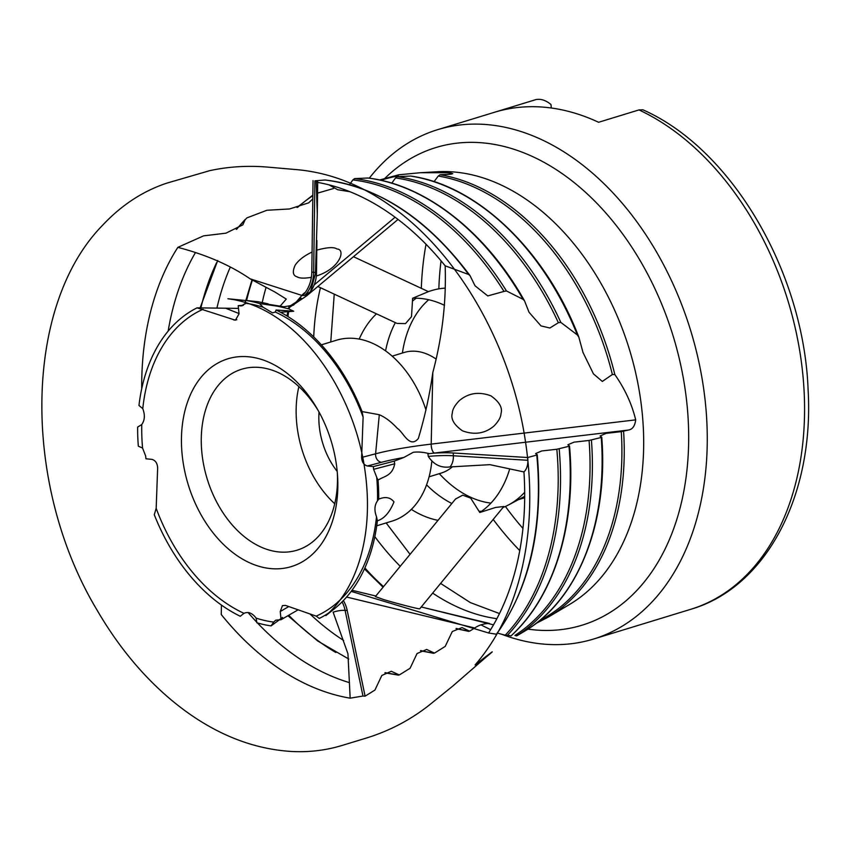 <?xml version="1.0" encoding="UTF-8"?>
<svg xmlns="http://www.w3.org/2000/svg" width="851" height="851" viewBox="0 0 851 851"><rect width="100%" height="100%" fill="white"/><g stroke="black" fill="none" stroke-linecap="round" stroke-linejoin="round"><path stroke-width="1.28" d="M501.005 413.533C502.75 407.757 499.388 401.853 490.921 395.832C478.985 391.407 468.475 392.992 459.38 400.576C454.817 405.267 452.466 409.437 452.328 413.097C450.573 418.873 453.934 424.777 462.412 430.797C474.337 435.223 484.857 433.638 493.952 426.053C498.516 421.362 500.867 417.192 501.005 413.533M527.875 460.285C527.95 465.423 526.641 469.305 523.95 471.933L489.921 464.667L449.966 466.922C440.924 468.156 433.691 464.657 428.298 456.423A28.04 4.276 177.1 0 1 453.36 455.774L527.875 460.285L527.716 457.519L453.221 452.998A28.04 4.276 -2.9 0 0 432.446 453.275A131.831 20.116 -2.9 0 0 429.276 453.668C423.362 452.126 418.022 451.668 413.267 452.296L403.757 457.508L394.215 461.136L373.355 466.593L367.355 465.986C363.845 464.997 361.941 462.157 361.622 457.466L363.111 417.075L362.079 411.576L379.301 414.724C385.354 417.32 391.386 421.894 397.406 428.436C403.076 431.776 409.565 449.083 418.341 438.478C424.872 416.735 429.691 394.758 432.808 372.536C442.275 337.007 446.392 301.435 445.158 265.81L468.635 274.501A261.8 180.072 -107 0 0 324.986 180.008L325.231 180.018C379.355 187.071 427.617 218.93 470.029 275.618L468.635 274.501M432.808 372.536L431.191 444.105L635.686 419.862C631.931 404.182 624.974 389.067 614.826 374.536L612.369 374.525A234.536 161.318 -107 0 0 438.254 176.04L434.053 181.667M560.82 322.401L558.362 322.72A244.354 168.062 -107 0 0 395.545 177.944L397.332 176.636A245.162 168.626 73 0 1 560.82 322.401L577.382 334.964L578.861 337.198L582.988 352.442L593.477 373.908L602.338 381.429L612.369 374.525M506.462 290.946L504.005 291.414A254.162 174.817 -107 0 0 352.846 179.912L354.633 178.604A254.981 175.38 73 0 1 506.462 290.946L523.099 299.371L524.546 300.882L529.035 312.274L540.991 325.901L549.884 328.007L558.362 322.72M470.029 275.618L475.028 285.787L487.761 295.925L504.005 291.414M479.794 512.493L495.601 507.451L503.824 506.494L419.777 608.763C419.734 609.635 387.407 600.902 382.939 599.317L375.355 596.583L455.562 498.984L462.753 495.165L470.688 498.133L479.794 512.493A114.247 78.579 -107 0 0 509.675 469.018M351.186 591.371L488.57 632.974L496.356 634.218A261.8 180.072 -107 0 0 536.758 455.062L527.716 457.519M456.349 628.463A234.536 161.318 -107 0 0 467.912 630.931L469.614 631.176L474.72 627.985C478.794 625.145 483.676 623.634 489.368 623.432L421.245 606.976L493.506 624.836M517.323 635.24L516.631 635.878L514.898 635.452A244.354 168.062 -107 0 0 589.073 440.456L573.978 442.158L567.872 444.786L569.33 445.85M509.983 635.612L505.228 635.197A254.162 174.817 -107 0 0 556.831 449.254L541.715 450.956L535.598 453.583L537.055 454.636M497.324 633.08L505.228 635.197M221.43 605.061L221.249 614.528A266.023 182.976 73 0 0 350.165 698.171L347.942 653.749L333.135 612.209A11.212 3.468 -11.8 0 1 345.091 610.38L347.219 610.539A28.04 18.158 94.3 0 0 343.357 600.583M316.242 182.167L317.285 214.239L315.455 273.586L310.53 291.627L304.743 295.499A28.04 20.85 97.4 0 0 313.668 272.309L314.902 180.806L317.721 181.635L316.242 182.167A266.023 182.976 73 0 1 445.158 265.81M314.902 180.806L324.986 180.008M363.111 417.075A163.807 112.662 -107 0 0 275.309 312.019L276.075 309.998A167.456 115.172 73 0 1 362.079 411.576M523.95 471.933A266.023 182.976 73 0 1 488.57 632.974M298.116 609.805L281.075 619.709L280.245 611.518L282.468 605.614L285.436 605.391L316.189 616.113L319.295 618.432A167.456 115.172 73 0 0 334.837 608.422L325.89 615.603C340.538 602.561 351.431 585.201 358.59 563.522C367.76 535.226 369.823 503.792 364.792 469.231C356.175 409.235 322.646 350.133 281.373 320.859C264.129 308.392 246.301 301.02 227.898 298.754L258.172 301.743L245.258 300.382L245.567 303.296L241.312 305.913L238.206 305.658L239.046 313.849L235.408 320.199L197.06 307.839L238.482 308.392M316.189 616.113A163.807 112.662 -107 0 0 376.514 516.738L377.387 520.801A167.456 115.172 73 0 1 334.837 608.422M142.564 448.051L138.33 446.179A167.456 115.172 73 0 1 137.639 427.096L141.777 424.532A163.807 112.662 -107 0 0 142.564 448.051L145.67 456.04L145.925 458.774L151.925 459.38C155.435 460.37 157.35 463.21 157.658 467.912L156.169 508.302L154.276 514.695A167.456 115.172 73 0 0 240.28 616.273L243.907 613.38M156.169 508.302A163.807 112.662 -107 0 0 243.971 613.348C248.215 611.412 252.279 613.007 256.162 618.134A163.807 112.662 -107 0 0 273.714 622.081L275.724 620.166L281.075 619.709M342.081 601.891A28.04 18.158 -85.7 0 1 345.091 610.38L362.962 696.033L350.165 698.171M362.962 696.033L365.09 696.171L374.919 690.087L381.822 675.46L391.29 671.279L399.332 674.949L410.076 668.28L417.054 653.536L426.649 649.462L434.478 653.1L445.211 646.409L452.285 631.538L462.008 627.591L469.614 631.176M282.553 617.454L271.097 625.889A167.456 115.172 73 0 1 256.864 622.751L256.162 618.134M271.097 625.889L273.714 622.081M394.215 461.136L394.726 463.795C392.29 476.071 384.152 476.081 378.025 480.092A167.456 115.172 73 0 1 378.716 499.165L377.504 500.835A163.807 112.662 -107 0 0 376.716 477.315L373.61 469.326L373.355 466.593M378.025 480.092L376.716 477.315M203.091 309.264A163.807 112.662 -107 0 0 142.777 408.64L138.968 405.459A167.456 115.172 73 0 1 197.06 307.839M141.723 388.684A266.023 182.976 73 0 1 177.838 247.364L203.559 235.865L225.898 233.174L242.833 224.877L245.258 219.42A254.162 174.817 -107 0 0 236.78 229.174M316.317 276.032C340.613 268.342 345.846 249.141 336.932 248.992C334.092 246.864 327.369 247.247 316.795 250.141M312.072 252.024C304.041 255.853 298.382 260.278 295.095 265.299C292.223 271.831 292.914 275.681 297.148 276.852C299.414 278.341 304.147 278.511 311.36 277.362M279.692 306.637L286.287 299.095L274.958 292.042L250.088 278.809C230.366 265.267 206.293 254.789 177.838 247.364M449.573 174.242L450.956 173.093L446.286 172.721L420.341 172.721L398.694 174.795L379.589 179.997M399.108 174.732L397.119 176.136A234.536 161.318 -107 0 0 381.057 180.316M333.56 188.496L317.561 193.124M236.355 229.387L246.886 217.899L266.863 210.271L289.563 208.963L308.7 202.846L312.796 198.9M245.258 300.382A167.456 115.172 73 0 1 259.491 303.52L263.119 307.232A163.807 112.662 -107 0 0 245.567 303.296M263.119 307.232L272.533 312.881L275.309 312.019M276.075 309.998L293.701 311.232L288.542 308.807L278.171 306.328L259.491 303.52M313.04 180.582L311.806 272.065A28.04 20.85 -82.6 0 1 305.435 292.201A131.831 98.046 -82.6 0 1 303.084 294.042L293.563 305.115L284 306.764L268.395 304.296M243.492 305.243L238.206 305.658M303.084 294.042L302.701 295.457A28.04 20.85 -82.6 0 0 305.435 292.201M304.743 295.499L302.701 295.457M264.406 304.115L268.108 303.818L258.172 301.743M141.777 424.532C144.808 420.245 145.138 414.948 142.777 408.64M377.504 500.835C374.472 505.122 374.142 510.43 376.514 516.738M377.387 520.801C384.226 518.674 389.758 512.376 393.97 501.909C390.396 497.303 385.301 496.388 378.716 499.165M429.276 453.668L427.862 453.679A28.04 4.276 -2.9 0 1 428.276 453.636M428.298 456.423L427.862 453.679M551.352 108.003L550.969 104.503L551.299 108.003M411.341 509.387A114.247 78.579 -107 0 0 438.01 520.344M376.482 313.828A114.247 78.579 -107 0 0 359.218 339.081M444.53 305.339A114.247 78.579 -107 0 0 421.043 298.488A114.247 78.579 -107 0 0 412.629 298.244L411.501 316.678L405.491 323.614L397.055 323.423L317.838 286.489M444.86 288.17A114.247 78.579 -107 0 0 442.297 288.372A114.247 78.579 -107 0 0 431.989 290.468L428.308 291.595M416.277 298.201A114.247 78.579 -107 0 0 413.054 300.637M395.353 322.625A114.247 78.579 -107 0 0 385.567 350.878M426.574 484.868A114.247 78.579 -107 0 0 451.849 503.505M479.39 511.26A114.247 78.579 -107 0 0 481.506 511.334M502.994 507.504A114.247 78.579 -107 0 0 508.568 504.92A114.247 78.579 -107 0 0 524.695 492.25M353.463 256.704L428.404 291.638L412.629 298.244M556.831 449.254L569.032 446.264A251.981 173.317 -107 0 1 510.898 636.005C554.214 596.923 576.606 523.876 569.521 445.988M589.073 440.456L601.253 437.467A242.163 166.562 -107 0 1 524.099 631.495L517.025 635.708M539.768 620.453A234.536 161.318 -107 0 0 621.262 431.648L606.199 433.35L600.083 435.967L601.551 437.042M621.262 431.648L628.272 430.063L434.435 453.04A131.831 20.116 -2.9 0 0 432.446 453.275M365.09 696.171L347.219 610.539M385.248 672.641A254.162 174.817 -107 0 0 397.64 674.705L399.332 674.949M420.788 650.59A244.354 168.062 -107 0 0 432.776 652.855L434.478 653.1M397.332 176.636L410.693 176.061C477.454 185.178 545.885 250.971 578.861 337.198M395.545 177.944L391.79 183.146M352.846 179.912L349.495 184.699M349.91 191.72L337.602 189.709L329.103 184.89M354.633 178.604L367.951 178.008C425.957 184.933 486.144 232.334 524.546 300.882M438.254 176.04L440.031 174.732L446.243 174.466C452.094 174.264 453.657 173.806 450.956 173.093L452.753 173.668M248.886 356.814A108.641 74.728 -107 0 0 182.029 453.349A108.641 74.728 -107 0 0 268.086 568.287A108.641 74.728 -107 0 0 337.507 475.166A108.641 74.728 -107 0 0 317.189 408.757A108.641 74.728 -107 0 0 248.886 356.814M638.984 109.917A266.342 183.199 -107 0 1 802.674 372.855A266.342 183.199 -107 0 1 690.789 609.284C766.655 587.286 814.162 494.793 808.12 390.205C803.972 272.565 732.105 149.138 642.824 109.768L638.984 109.917L598.604 122.278A266.342 183.199 73 0 0 546.097 107.386A266.342 183.199 73 0 0 495.569 111.949L536.013 99.578M441.063 260.832A255.204 175.529 -107 0 0 438.839 288.851M505.43 506.462A255.204 175.529 -107 0 0 522.961 528.439M501.484 634.176A266.342 183.199 -107 0 0 593.487 639.058A266.342 183.199 -107 0 0 699.905 366.919A266.342 183.199 -107 0 0 489.176 124.799A266.342 183.199 -107 0 0 437.605 129.682L534.907 99.907A266.342 183.199 -107 0 1 535.949 99.588C540.832 98.642 545.842 100.28 550.969 104.503M437.605 129.682A266.342 183.199 -107 0 0 369.302 178.178M481.049 624.889A266.342 183.199 -107 0 0 490.665 629.623M635.686 419.862C634.91 426.096 632.431 429.5 628.272 430.063M318.359 410.831A94.621 65.08 -107 0 0 260.002 367.494A94.621 65.08 -107 0 0 241.684 369.228A94.621 65.08 -107 0 0 207.133 478.751A94.621 65.08 -107 0 0 297.063 550.193A94.621 65.08 -107 0 0 337.326 472.794M425.979 410.033A94.621 65.08 -107 0 0 354.878 338.464A94.621 65.08 -107 0 0 336.549 340.198L321.359 344.846M298.882 386.62A94.621 65.08 -107 0 0 334.73 503.76M376.738 525.801L391.928 521.152A94.621 65.08 -107 0 0 431.765 461.763M319.04 412.054A63.08 43.39 -107 0 0 337.198 471.401M435.669 358.792A63.08 43.39 -107 0 0 416.373 351.335A63.08 43.39 -107 0 0 404.161 352.484L392.162 356.154M429.085 476.805L441.084 473.124A63.08 43.39 -107 0 0 452.328 466.848M428.723 299.743A111.098 76.409 -107 0 0 402.395 353.027M439.318 473.667A111.098 76.409 -107 0 0 490.953 503.101M508.568 504.92L522.95 497.25A111.098 76.409 -107 0 0 524.705 496.271M352.006 590.275L375.823 596.019L352.016 590.264M250.088 278.809L302.584 295.627M233.844 319.987L236.844 319.753M225.366 308.136L239.014 313.54M288.766 306.711A138.734 103.184 97.4 0 0 301.243 298.233M281.543 306.541A131.831 98.046 -82.6 0 1 280.745 306.871M287.744 308.583L306.722 295.786A7.01 3.649 -129.9 0 0 307.413 294.648M240.216 305.892L242.354 305.722M315.53 272.639A11.212 1.159 -179.2 0 0 313.668 272.309L311.806 272.065M310.53 291.627C314.359 286.181 316.338 280.011 316.487 273.118A11.212 1.159 -179.2 0 1 315.455 273.586M288.787 606.55L280.245 611.518M361.622 457.466L375.599 453.806A138.734 21.169 177.1 0 1 431.191 444.105A7.01 2.787 -96.8 0 0 434.435 453.04M379.301 414.724L375.599 453.806A7.01 5.585 -104.7 0 0 381.61 462.263L367.355 465.986M403.757 457.508A131.831 20.116 -2.9 0 0 381.61 462.263M373.61 469.326L394.726 463.795M449.966 466.922A11.212 6.553 -86.5 0 0 453.36 455.774L453.221 452.998M474.72 627.985L346.58 597.051M577.382 334.964A242.163 166.562 -107 0 0 410.384 176.04M523.099 299.371A251.981 173.317 -107 0 0 367.685 177.997M440.031 174.732A235.355 161.881 73 0 1 614.826 374.536M591.413 440.148A245.162 168.626 73 0 1 516.631 635.878M559.171 448.956A254.981 175.38 73 0 1 507.079 635.654M623.602 431.351A235.355 161.881 73 0 1 548.416 617.028L536.002 623.443M343.634 640.463A250.364 172.2 73 0 1 309.945 613.933M349.442 682.63A260.183 178.955 73 0 1 257.438 622.921M256.853 622.294A260.183 178.955 73 0 1 248.045 612.518M335.847 652.504A254.981 175.38 73 0 1 288.712 615.273M383.514 586.658A235.355 161.881 73 0 1 364.877 567.936M395.087 217.239L314.179 284.915M246.609 300.499A245.162 168.626 73 0 1 252.407 280.128M216.973 307.913A250.364 172.2 73 0 1 230.281 267.14M312.838 195.719A244.354 168.062 -107 0 0 297.712 207.282M168.147 331.124A260.183 178.955 73 0 1 195.315 252.8M200.91 307.807A254.981 175.38 73 0 1 216.569 262.725M262.268 302.382A240.546 165.456 73 0 1 266.055 287.457M426.021 244.248A266.342 183.199 -107 0 0 421.319 288.329M493.208 519.418A266.342 183.199 -107 0 0 519.77 550.597M527.939 629.123A249.758 171.785 -107 0 0 687.353 408.129A249.758 171.785 -107 0 0 484.176 143A249.758 171.785 -107 0 0 385.109 178.114M548.416 617.028L569.798 604.306A229.366 157.754 -107 0 0 633.016 362.09A229.366 157.754 -107 0 0 455.881 172.157A229.366 157.754 -107 0 0 437.414 171.742L420.341 172.721M320.444 287.702A229.366 157.754 -107 0 0 313.721 336.932M374.834 536.641A229.366 157.754 -107 0 0 400.247 566.298M432.648 593.104A229.366 157.754 -107 0 0 496.888 618.688M287.957 316.572A235.355 161.881 73 0 1 288.68 311.615M289.117 308.977A235.355 161.881 73 0 1 289.329 307.743M280.5 312.253L293.701 311.232M316.487 273.118L316.923 240.514M317.285 214.239L317.71 182.422M601.742 437.191C608.656 522.674 577.765 600.529 524.099 631.495M537.247 454.785C543.512 527.503 529.918 587.318 496.484 634.229M287.946 615.72L317.71 641.005L348.772 659.057M383.056 587.211L364.451 568.883M468.699 631.378L456.03 628.623M433.595 653.302L420.458 650.77M398.481 675.151L384.907 672.843M251.981 279.883L245.854 300.435M245.545 301.68L244.992 304.03M217.707 260.491L200.145 307.817M287.744 311.689L287.074 316.019M690.789 609.284L593.487 639.058M334.241 294.138L330.762 341.964M386.141 522.929L410.076 554.341M440.605 583.424L470.337 602.593L499.484 613.571M297.01 207.463L312.849 195.134M444.86 288.106L442.297 288.372M524.695 497.75L518.397 499.675M398.023 219.441L306.722 295.786M280.085 306.722L281.149 306.7M525.524 441.988C511.547 345.751 457.7 251.694 388.939 204.729C358.792 183.625 327.124 171.849 293.925 169.402L267.916 167.126C247.907 165.402 228.472 166.583 209.612 170.689L166.743 183.167C142.808 191.124 121.385 205.197 102.482 225.366C23.243 306.296 21.956 485.134 97.025 610.061C118.778 647.409 144.638 678.29 174.604 702.703C211.463 732.466 250.162 748.71 290.68 751.422C307.998 752.454 324.827 750.55 341.155 745.731L366.196 738.104C389.12 731.03 409.937 720.191 428.649 705.575L452.764 686.097L485.655 657.504C491.335 652.749 501.09 644.728 475.103 664.95C501.718 634.059 518.727 594.679 526.131 546.799C531.173 513.206 530.971 478.273 525.524 441.988"/></g></svg>
